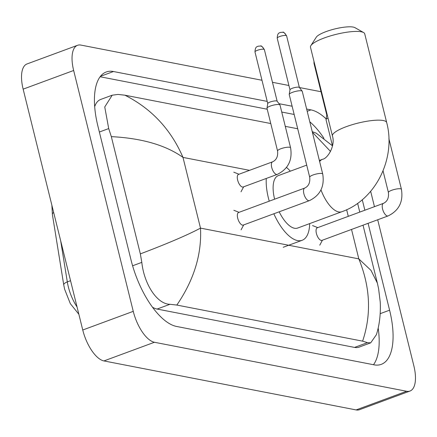<?xml version="1.0" encoding="UTF-8"?>
<svg xmlns="http://www.w3.org/2000/svg" width="437" height="437" viewBox="0 0 437 437"><rect width="100%" height="100%" fill="white"/><g stroke="black" fill="none" stroke-linecap="round" stroke-linejoin="round"><path stroke-width="0.66" d="M377.699 219.773L413.855 365.851A29.803 12.782 -110.3 0 1 409.972 391.049L359.465 409.709A29.803 12.782 -110.3 0 1 356.111 409.922L103.93 360.929A29.803 12.782 -110.3 0 1 82.751 330.001L23.145 89.148A29.803 12.782 -110.3 0 1 27.028 63.949L77.535 45.295A29.803 12.782 -110.3 0 1 80.889 45.082L261.982 80.261M409.972 391.049A29.803 12.782 -110.3 0 1 406.618 391.262L154.436 342.269A29.803 12.782 -110.3 0 1 133.258 311.341L73.656 70.488A29.803 12.782 -110.3 0 1 77.535 45.295M370.663 191.324L374.46 206.674M272.464 82.298L288.917 85.494M299.427 87.537L321.015 91.726M267.209 101.389L113.467 71.521A64.075 27.482 69.7 0 0 106.251 71.979A64.075 27.482 69.7 0 0 97.91 126.151L131.024 259.955A64.075 27.482 69.7 0 0 176.559 326.455L374.039 364.824A64.075 27.482 69.7 0 0 381.255 364.36A64.075 27.482 69.7 0 0 389.596 310.194L368.096 223.318M326.144 118.891A64.075 27.482 69.7 0 0 310.947 109.884L306.643 109.048M292.129 106.229L278.997 103.678M364.857 210.219L362.262 199.731M373.482 364.715A64.075 27.482 69.7 0 0 378.18 327.947M294.161 114.456L281.745 112.041M267.231 109.223L100.133 76.759M323.97 138.316A64.075 27.482 69.7 0 0 309.806 121.825M152.464 307.2A40.231 17.256 69.7 0 0 157.091 309.052L354.571 347.415A40.231 17.256 69.7 0 0 359.105 347.131L370.702 342.843L367.451 342.657L362.606 341.15C371.581 314.465 370.319 287.038 358.81 258.873L371.018 270.399L377.36 283.105L378.589 288.699L380.239 302.033C380.785 314.056 379.502 324.937 376.399 334.676L370.702 342.843M112.222 95.19L118.034 94.43L124.9 95.195C151.579 108.704 170.943 129.445 182.994 157.407C165.787 145.155 141.894 138.229 111.326 136.634L108.704 128.571L104.749 106.95L112.222 95.19L100.625 99.478A40.231 17.256 69.7 0 0 94.687 106.617M124.9 95.195L270.771 123.534M285.285 126.353L297.706 128.762M312.231 131.63L316.251 133.187L332.481 145.816M111.326 136.634L140.343 253.892C167.841 243.453 187.888 234.86 200.496 228.119C201.845 254.312 193.962 279.959 176.838 305.059L362.606 341.15M176.838 305.059L169.971 304.294C156.692 304.125 144.019 283.509 141.817 262.375L140.343 253.892M330.525 151.453L312.739 132.597M310.876 45.617L316.262 37.221A20.49 4.665 -13.9 0 1 332.562 29.53A20.49 4.665 -13.9 0 1 353.222 27.078A20.49 4.665 -13.9 0 1 354.937 27.651L363.617 32.567A27.941 6.364 166.1 0 0 361.279 31.792A27.941 6.364 166.1 0 0 333.109 35.135A27.941 6.364 166.1 0 0 310.876 45.617A27.941 6.364 166.1 0 0 310.483 47.245L332.442 135.983A27.941 6.364 -13.9 0 1 351.943 124.774A27.941 6.364 -13.9 0 1 383.238 120.525A27.941 6.364 -13.9 0 1 386.685 122.557L364.726 33.824A27.941 6.364 166.1 0 0 363.617 32.567M279.177 211.803A27.941 11.985 69.7 0 0 297.63 228.054L341.821 211.727C375.836 199.889 396.228 158.118 386.685 122.557M309.691 223.597A40.98 17.578 -110.3 0 1 302.147 240.284A40.98 17.578 -110.3 0 1 273.841 213.775M269.247 201.173A40.98 17.578 -110.3 0 1 268.411 198.048A40.98 17.578 -110.3 0 1 266.275 178.454M306.703 165.131L278.265 175.636A27.941 11.985 69.7 0 0 274.611 199.19M286.503 167.458A40.98 17.578 -110.3 0 1 290.326 171.178M322.714 173.992C324.729 186.419 320.283 195.301 309.385 200.643L243.223 225.082A6.708 2.879 -110.3 0 1 237.701 218.172A6.708 2.879 -110.3 0 1 238.575 212.502L304.736 188.063C308.626 186.217 310.275 182.6 309.696 177.214A6.708 1.529 -13.9 0 1 314.372 174.521A6.708 1.529 -13.9 0 1 321.889 173.505A6.708 1.529 -13.9 0 1 322.074 173.549A6.708 1.529 -13.9 0 1 322.714 173.992L302.251 91.311A6.708 1.529 -13.9 0 0 302.186 91.175A6.708 1.529 -13.9 0 0 301.426 90.825A6.708 1.529 -13.9 0 0 292.544 92.305A6.708 1.529 -13.9 0 0 289.228 94.381A6.708 1.529 -13.9 0 0 289.234 94.534L309.696 177.214M289.999 89.864A4.845 1.103 -13.9 0 1 289.993 89.754A4.845 1.103 -13.9 0 1 292.391 88.252A4.845 1.103 -13.9 0 1 298.799 87.181A4.845 1.103 -13.9 0 1 299.35 87.438A4.845 1.103 -13.9 0 1 299.4 87.537M401.423 189.281C403.438 201.708 398.992 210.59 388.094 215.933L321.932 240.377A6.708 2.879 -110.3 0 1 316.41 233.462A6.708 2.879 -110.3 0 1 317.284 227.797L383.446 203.352C387.329 201.506 388.985 197.89 388.406 192.504A6.708 1.529 -13.9 0 1 393.082 189.816A6.708 1.529 -13.9 0 1 400.592 188.795A6.708 1.529 -13.9 0 1 400.784 188.839A6.708 1.529 -13.9 0 1 401.423 189.281L388.886 138.622M277.255 174.401L243.163 186.992A6.708 2.879 -110.3 0 1 237.641 180.082A6.708 2.879 -110.3 0 1 238.515 174.412L272.606 161.821C276.49 159.975 278.14 156.359 277.561 150.973A6.708 1.529 -13.9 0 1 280.876 148.738A6.708 1.529 -13.9 0 1 289.944 147.307A6.708 1.529 -13.9 0 1 290.578 147.75C292.593 160.177 288.152 169.059 277.255 174.401A6.708 2.879 -110.3 0 1 276.697 174.472A6.708 2.879 -110.3 0 1 271.732 167.491A6.708 2.879 -110.3 0 1 272.606 161.821M277.561 150.973L267.002 108.294A6.708 1.529 -13.9 0 1 266.996 108.141A6.708 1.529 -13.9 0 1 270.312 106.06A6.708 1.529 -13.9 0 1 279.953 104.935A6.708 1.529 -13.9 0 1 280.019 105.071L290.578 147.75M267.761 103.624A4.845 1.103 -13.9 0 1 267.761 103.509A4.845 1.103 -13.9 0 1 270.153 102.007A4.845 1.103 -13.9 0 1 276.566 100.942A4.845 1.103 -13.9 0 1 277.118 101.198A4.845 1.103 -13.9 0 1 277.167 101.297M332.508 145.925L326.029 119.76A6.708 1.529 -13.9 0 1 326.029 119.612A6.708 1.529 -13.9 0 1 328.012 118.083M326.794 115.089A4.845 1.103 -13.9 0 1 326.789 114.98A4.845 1.103 -13.9 0 1 327.133 114.521M60.683 240.831L67.309 281.898A29.803 12.782 69.7 0 0 68.303 286.748A29.803 12.782 69.7 0 0 77.054 306.965M78.857 314.258L70.313 303.622L64.627 289.228L63.753 284.984A7.451 2.802 170.8 0 1 67.309 281.898L70.554 280.701M53.658 212.437A7.451 2.802 170.8 0 0 52.369 214.392L51.894 205.308M249.549 170.337L182.994 157.407L200.496 228.119L358.81 258.873L351.523 229.441M346.645 209.727L348.284 216.342M406.618 391.262L356.111 409.922M73.656 70.488L23.145 89.148M133.258 311.341L82.751 330.001M154.436 342.269L103.93 360.929M380.206 313.662L389.596 310.194M100.472 76.322L113.467 71.521M307.195 111.271L310.947 109.884M99.363 132.023L108.704 128.571M354.571 347.415L367.451 342.657M157.091 309.052L169.971 304.294M132.597 265.783L141.817 262.375M320.982 189.898A27.941 11.985 69.7 0 0 338.675 211.929A27.941 11.985 69.7 0 0 341.821 211.727M332.442 135.983C335.6 145.778 327.575 158.713 322.457 159.308A27.941 11.985 69.7 0 0 319.644 161.597M286.606 35.845C284.509 32.83 283.252 31.633 282.826 32.251L280.232 32.464C279.756 33.136 277.5 32.059 277.205 38.172A4.845 1.103 -13.9 0 1 280.581 36.227A4.845 1.103 -13.9 0 1 286.011 35.49A4.845 1.103 -13.9 0 1 286.606 35.845L299.383 87.482M282.826 32.251A4.845 4.233 101 0 1 286.011 35.49M309.385 200.643A6.708 2.879 -110.3 0 1 308.828 200.714A6.708 2.879 -110.3 0 1 303.868 193.733A6.708 2.879 -110.3 0 1 304.736 188.063M388.094 215.933A6.708 2.879 -110.3 0 1 387.537 216.009A6.708 2.879 -110.3 0 1 382.577 209.023A6.708 2.879 -110.3 0 1 383.446 203.352M264.374 49.605C262.276 46.59 261.02 45.393 260.594 46.011L257.999 46.224C257.519 46.896 255.268 45.819 254.973 51.932A4.845 1.103 -13.9 0 1 258.349 49.987A4.845 1.103 -13.9 0 1 263.773 49.25A4.845 1.103 -13.9 0 1 264.374 49.605L277.151 101.242M260.594 46.011A4.845 4.233 101 0 1 263.773 49.25M313.957 61.278L314.001 63.398A4.845 1.103 -13.9 0 1 314.34 62.83M63.753 284.984L52.369 214.392M357.619 203.342L359.788 212.092M363.027 225.192L377.36 283.105M302.147 240.284L283.209 247.282M319.365 160.455L322.457 159.308M243.72 224.902L241.066 229.862M289.993 89.754L289.228 94.381M239.072 212.322L233.828 210.273M299.35 87.438L302.186 91.175M277.205 38.172L289.982 89.809M322.43 240.192L319.775 245.157M317.781 227.611L312.537 225.563M388.406 192.504L383.047 170.867M243.66 186.812L241.006 191.777M267.761 103.509L266.996 108.141M239.012 174.232L233.768 172.183M277.118 101.198L279.953 104.935M254.973 51.932L267.75 103.569M326.789 114.98L326.029 119.612M314.001 63.398L326.783 115.035"/></g></svg>
